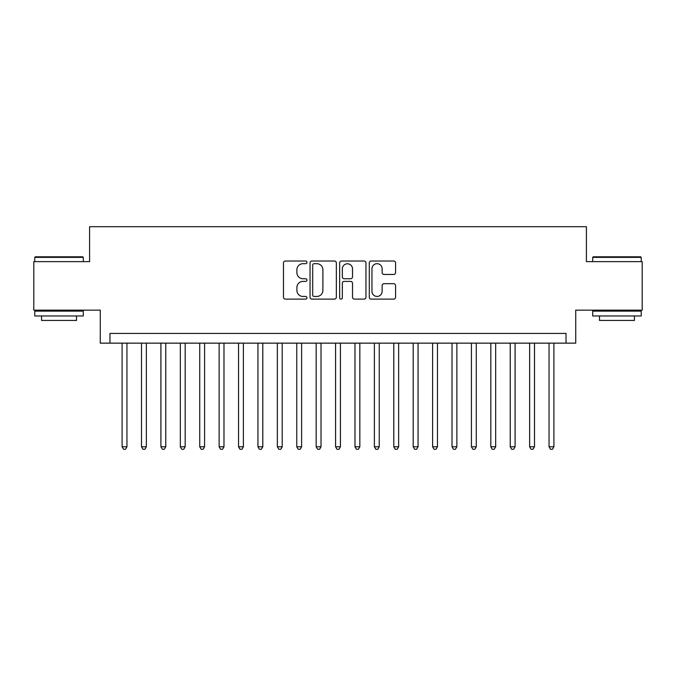 <?xml version="1.0" encoding="UTF-8"?>
<svg xmlns="http://www.w3.org/2000/svg" width="676" height="676" viewBox="0 0 676 676"><rect width="100%" height="100%" fill="white"/><g stroke="black" fill="none" stroke-linecap="round" stroke-linejoin="round"><path stroke-width="1.01" d="M306.946 262.356A1.335 1.335 0 0 0 305.62 261.02L285.373 261.02A1.901 1.901 0 0 0 283.472 262.93L283.472 297.212A1.901 1.901 0 0 0 285.373 299.122L305.62 299.122A1.335 1.335 0 0 0 306.946 297.786A1.335 1.335 0 0 0 305.62 296.451L303 296.451A6.092 6.092 0 0 1 296.899 290.359L296.899 287.503A6.092 6.092 0 0 1 303 281.402L305.62 281.402A1.335 1.335 0 0 0 306.946 280.067A1.335 1.335 0 0 0 305.62 278.74L303 278.74A6.092 6.092 0 0 1 296.899 272.639L296.899 269.783A6.092 6.092 0 0 1 303 263.691L305.62 263.691A1.335 1.335 0 0 0 306.946 262.356M393.669 274.448A1.901 1.901 0 0 0 395.578 272.546L395.578 262.93A1.901 1.901 0 0 0 393.669 261.02L371.192 261.02A1.901 1.901 0 0 0 369.29 262.93L369.29 297.212A1.901 1.901 0 0 0 371.192 299.122L393.669 299.122A1.901 1.901 0 0 0 395.578 297.212L395.578 285.593A1.901 1.901 0 0 0 393.669 283.692L384.053 283.692A1.901 1.901 0 0 0 382.143 285.593L382.143 291.356A5.095 5.095 0 0 1 377.047 296.451A5.095 5.095 0 0 1 371.952 291.356L371.952 268.786A5.095 5.095 0 0 1 377.047 263.691A5.095 5.095 0 0 1 382.143 268.786L382.143 272.546A1.901 1.901 0 0 0 384.053 274.448L393.669 274.448M566.032 343.146L575.732 343.146L575.732 310.149L642.2 310.149L642.2 261.637L586.405 261.637L586.405 226.705L89.595 226.705L89.595 261.637L33.8 261.637L33.8 310.149L100.268 310.149L100.268 343.146L566.032 343.146L566.032 333.437L109.968 333.437L109.968 343.146M336.335 262.93A1.901 1.901 0 0 0 334.426 261.02L311.949 261.02A1.901 1.901 0 0 0 310.047 262.93L310.047 297.212A1.901 1.901 0 0 0 311.949 299.122L334.426 299.122A1.901 1.901 0 0 0 336.335 297.212L336.335 262.93M341.574 261.02L364.051 261.02A1.901 1.901 0 0 1 365.953 262.93L365.953 297.212A1.901 1.901 0 0 1 364.051 299.122L354.427 299.122A1.901 1.901 0 0 1 352.526 297.212L352.526 283.312A1.901 1.901 0 0 0 350.616 281.402L344.236 281.402A1.901 1.901 0 0 0 342.335 283.312L342.335 297.786A1.335 1.335 0 0 1 341 299.122A1.335 1.335 0 0 1 339.665 297.786L339.665 262.93A1.901 1.901 0 0 1 341.574 261.02M314.044 263.691A1.335 1.335 0 0 0 312.709 265.026L312.709 295.116A1.335 1.335 0 0 0 314.044 296.451L316.807 296.451A6.092 6.092 0 0 0 322.9 290.359L322.9 269.783A6.092 6.092 0 0 0 316.807 263.691L314.044 263.691M352.526 268.879A5.095 5.095 0 0 0 347.43 263.784A5.095 5.095 0 0 0 342.335 268.879L342.335 276.83A1.901 1.901 0 0 0 344.236 278.74L350.616 278.74A1.901 1.901 0 0 0 352.526 276.83L352.526 268.879M122.102 343.146L122.102 446.777L126.953 446.777L126.953 343.146M126.953 446.777L125.499 449.295L123.556 449.295L122.102 446.777M35.355 256.787L82.709 256.787L83.283 257.362L34.772 257.362L35.355 256.787M59.032 315.971L34.772 315.971L34.772 311.121L83.283 311.121L83.283 315.971L59.032 315.971M76.498 315.971L76.498 320.441L41.566 320.441L41.566 315.971M593.291 256.787L640.645 256.787L641.228 257.362L592.717 257.362L593.291 256.787M616.968 315.971L592.717 315.971L592.717 311.121L641.228 311.121L641.228 315.971L616.968 315.971M634.434 315.971L634.434 320.441L599.502 320.441L599.502 315.971M141.504 343.146L141.504 446.777L146.362 446.777L146.362 343.146M146.362 446.777L144.901 449.295L142.966 449.295L141.504 446.777M160.913 343.146L160.913 446.777L165.764 446.777L165.764 343.146M165.764 446.777L164.31 449.295L162.367 449.295L160.913 446.777M180.323 343.146L180.323 446.777L185.173 446.777L185.173 343.146M185.173 446.777L183.72 449.295L181.776 449.295L180.323 446.777M199.724 343.146L199.724 446.777L204.583 446.777L204.583 343.146M204.583 446.777L203.121 449.295L201.186 449.295L199.724 446.777M219.134 343.146L219.134 446.777L223.984 446.777L223.984 343.146M223.984 446.777L222.531 449.295L220.587 449.295L219.134 446.777M238.543 343.146L238.543 446.777L243.394 446.777L243.394 343.146M243.394 446.777L241.94 449.295L239.997 449.295L238.543 446.777M257.945 343.146L257.945 446.777L262.795 446.777L262.795 343.146M262.795 446.777L261.342 449.295L259.407 449.295L257.945 446.777M277.354 343.146L277.354 446.777L282.205 446.777L282.205 343.146M282.205 446.777L280.751 449.295L278.808 449.295L277.354 446.777M296.764 343.146L296.764 446.777L301.614 446.777L301.614 343.146M301.614 446.777L300.161 449.295L298.217 449.295L296.764 446.777M316.165 343.146L316.165 446.777L321.015 446.777L321.015 343.146M321.015 446.777L319.562 449.295L317.627 449.295L316.165 446.777M335.575 343.146L335.575 446.777L340.425 446.777L340.425 343.146M340.425 446.777L338.972 449.295L337.028 449.295L335.575 446.777M354.985 343.146L354.985 446.777L359.835 446.777L359.835 343.146M359.835 446.777L358.373 449.295L356.438 449.295L354.985 446.777M374.386 343.146L374.386 446.777L379.236 446.777L379.236 343.146M379.236 446.777L377.783 449.295L375.839 449.295L374.386 446.777M393.795 343.146L393.795 446.777L398.646 446.777L398.646 343.146M398.646 446.777L397.192 449.295L395.249 449.295L393.795 446.777M413.205 343.146L413.205 446.777L418.055 446.777L418.055 343.146M418.055 446.777L416.593 449.295L414.658 449.295L413.205 446.777M432.606 343.146L432.606 446.777L437.457 446.777L437.457 343.146M437.457 446.777L436.003 449.295L434.06 449.295L432.606 446.777M452.016 343.146L452.016 446.777L456.866 446.777L456.866 343.146M456.866 446.777L455.413 449.295L453.469 449.295L452.016 446.777M471.417 343.146L471.417 446.777L476.276 446.777L476.276 343.146M476.276 446.777L474.814 449.295L472.879 449.295L471.417 446.777M490.827 343.146L490.827 446.777L495.677 446.777L495.677 343.146M495.677 446.777L494.224 449.295L492.28 449.295L490.827 446.777M510.236 343.146L510.236 446.777L515.087 446.777L515.087 343.146M515.087 446.777L513.633 449.295L511.69 449.295L510.236 446.777M529.638 343.146L529.638 446.777L534.496 446.777L534.496 343.146M534.496 446.777L533.034 449.295L531.099 449.295L529.638 446.777M549.047 343.146L549.047 446.777L553.898 446.777L553.898 343.146M553.898 446.777L552.444 449.295L550.501 449.295L549.047 446.777M34.772 261.637L34.772 257.362M45.833 311.121L45.833 310.149M72.222 311.121L72.222 310.149M83.283 261.637L83.283 257.362M592.717 261.637L592.717 257.362M603.778 311.121L603.778 310.149M630.167 311.121L630.167 310.149M641.228 261.637L641.228 257.362"/></g></svg>
